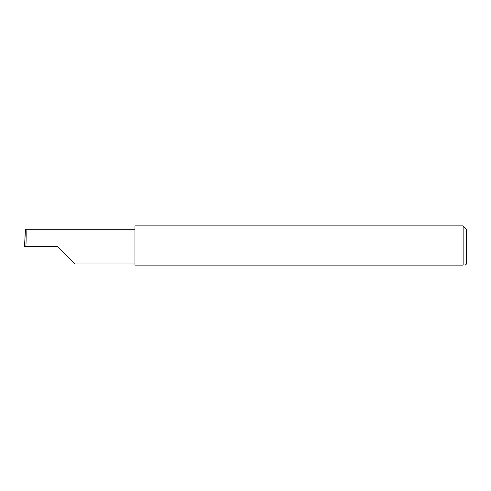 <?xml version="1.0" encoding="UTF-8"?>
<svg xmlns="http://www.w3.org/2000/svg" width="491" height="491" viewBox="0 0 491 491"><rect width="100%" height="100%" fill="white"/><g stroke="black" fill="none" stroke-linecap="round" stroke-linejoin="round"><path stroke-width="0.74" d="M57.619 246.605L75.006 263.998L57.619 246.605L75.006 263.998L57.619 246.605L25.913 246.605C26.244 238 26.244 228.438 25.913 229.211L25.483 229.211L24.55 246.605L25.913 246.605M463.136 225.885L134.964 225.885L134.964 265.115L463.136 265.115C466.027 265.115 466.027 265.115 463.136 265.115L463.136 225.885L466.45 229.205L466.45 264.011L465.241 265.115M24.55 246.605L25.072 235.22M134.964 229.211L25.913 229.211M75.006 263.998L134.964 263.998"/></g></svg>
